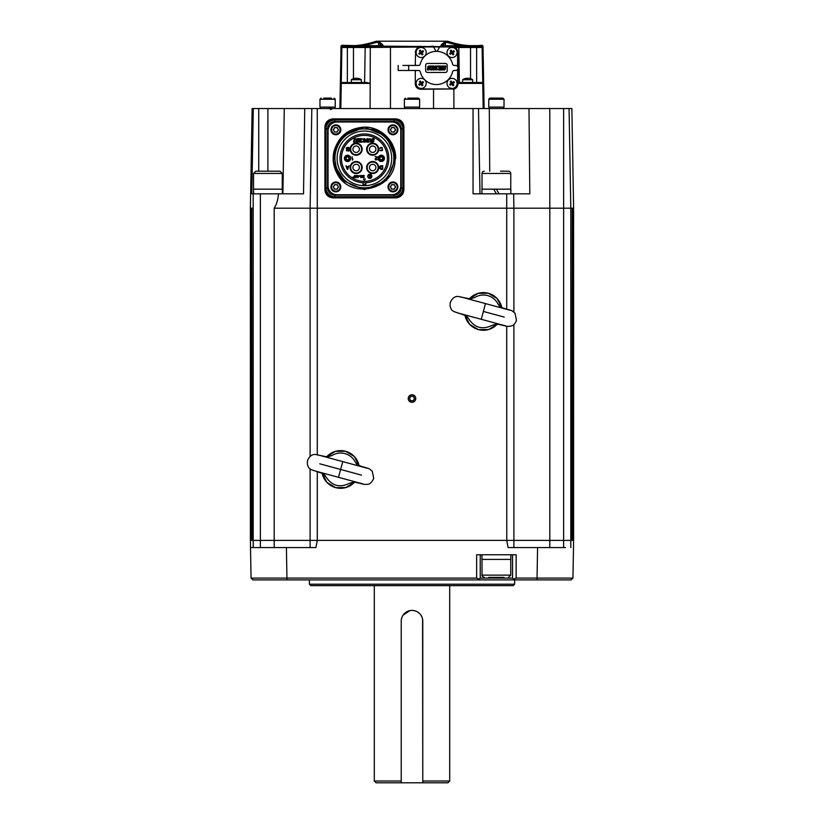 <?xml version="1.0" encoding="UTF-8"?>
<svg xmlns="http://www.w3.org/2000/svg" width="824" height="824" viewBox="0 0 824 824"><rect width="100%" height="100%" fill="white"/><g stroke="black" fill="none" stroke-linecap="round" stroke-linejoin="round"><path stroke-width="1.24" d="M395.654 158.074A31.24 31.24 0 0 1 395.664 158.363C396.097 141.677 381.1 126.68 364.414 127.123C348.562 128.132 338.386 136.31 333.905 151.637A31.24 31.24 0 0 0 336.954 173.267C350.581 201.427 397.117 188.892 394.984 158.363C394.881 154.984 394.881 137.587 373.262 129.44L359.336 128.668C358.244 128.338 347.81 132.407 346.595 134.23C331.907 146.744 335.275 159.104 334.647 158.363L336.408 168.374L344.566 180.786C337.696 175.048 333.967 167.581 333.37 158.363L334.802 158.363M328.055 185.75L328.055 130.985A8.982 8.982 0 0 1 337.037 122.004L391.802 122.004A8.982 8.982 0 0 1 400.773 130.985L400.773 185.75A8.982 8.982 0 0 1 391.802 194.732L337.037 194.732A8.982 8.982 0 0 1 328.055 185.75M333.37 158.363L333.905 151.637L342.321 136.269L364.414 127.123L386.507 136.269L395.664 158.363L386.507 180.456L364.414 189.613L342.321 180.456L336.954 173.267L342.321 180.456L364.414 189.613L386.507 180.456L395.664 158.363L386.507 136.269L364.414 127.123L342.321 136.269L333.905 151.637L342.321 136.269L364.414 127.123L386.507 136.269L395.664 158.363L386.507 136.269M393.862 158.363A29.448 29.448 0 0 1 364.414 187.81A29.448 29.448 0 0 1 334.966 158.363A29.448 29.448 0 0 1 364.414 128.915A29.448 29.448 0 0 1 393.862 158.363M391.709 158.363A27.295 27.295 0 0 0 364.414 131.067A27.295 27.295 0 0 0 337.119 158.363A27.295 27.295 0 0 0 364.414 185.657A27.295 27.295 0 0 0 391.709 158.363M365.856 182.743L365.856 184.545L365.856 182.743A24.421 24.421 0 0 0 388.825 157.652A24.421 24.421 0 0 0 364.414 133.941A24.421 24.421 0 0 0 340.003 157.652A24.421 24.421 0 0 0 362.982 182.743L362.982 184.545L362.982 182.743A24.421 24.421 0 0 0 365.856 182.743A24.421 24.421 0 0 1 362.982 182.743A24.421 24.421 0 0 0 365.856 182.743M362.982 185.627L362.982 184.545A26.213 26.213 0 0 0 365.856 184.545L365.856 185.627M364.414 181.352A22.979 22.979 0 0 0 387.404 158.363A22.979 22.979 0 0 0 364.414 135.383A22.979 22.979 0 0 0 341.435 158.363A22.979 22.979 0 0 0 364.414 181.352M372.572 139.864L372.901 138.792L374.117 139.699L373.952 138.556L372.088 138.813L371.83 139.915L373.427 141.491L372.922 141.975L371.871 141.069L371.974 142.202L373.962 141.285L372.345 139.617L372.901 138.792M372.438 141.79L372.005 141.069L372.922 141.975M370.285 141.913L371.377 142.15L370.573 138.895L368.637 138.895L367.823 142.15L368.998 142.15L368.544 139.833L369.502 138.792L370.151 139.06L370.285 141.913M366.67 138.854L366.762 141.388L364.517 138.556L364.414 140.152L363.899 139.029L361.952 138.71L361.365 139.359L362.529 138.813L363.796 140.43L362.601 141.975L361.324 141.007L361.365 142.202L363.909 141.697L364.414 140.523L363.951 142.15L365.125 142.15L364.672 139.627L366.628 142.15L367.483 142.15L367.483 138.617L366.67 138.854M361.365 139.359L361.901 138.957L361.365 139.359M359.882 141.45L359.418 142.15L360.891 142.15L360.891 138.617L359.418 138.617L359.882 140.255L358.347 140.255L358.801 138.617L357.328 138.617L357.328 142.15L358.801 142.15L358.347 140.482L359.882 140.482L359.418 142.016M359.418 138.751L359.882 139.318M355.927 141.913L357.029 142.15L356.215 138.895L354.279 138.895L353.475 142.15L354.639 142.15L354.186 139.833L355.154 138.792L355.803 139.06L355.927 141.913M366.659 167.519A6.015 6.015 0 0 0 372.675 173.534A6.015 6.015 0 0 0 378.69 167.519A6.015 6.015 0 0 0 372.675 161.504A6.015 6.015 0 0 0 366.659 167.519A6.015 6.015 0 0 0 372.675 173.534A6.015 6.015 0 0 0 378.69 167.519M372.675 170.753A3.234 3.234 0 0 0 375.909 167.519A3.234 3.234 0 0 0 372.675 164.295A3.234 3.234 0 0 0 369.44 167.519A3.234 3.234 0 0 0 372.675 170.753A3.234 3.234 0 0 0 375.909 167.519A3.234 3.234 0 0 0 372.675 164.295A3.234 3.234 0 0 0 369.44 167.519A3.234 3.234 0 0 0 372.675 170.753M350.138 167.519A6.015 6.015 0 0 0 356.153 173.534A6.015 6.015 0 0 0 362.169 167.519A6.015 6.015 0 0 0 356.153 161.504A6.015 6.015 0 0 0 350.138 167.519A6.015 6.015 0 0 0 356.153 173.534A6.015 6.015 0 0 0 362.169 167.519M356.153 170.753A3.234 3.234 0 0 0 359.388 167.519A3.234 3.234 0 0 0 356.153 164.295A3.234 3.234 0 0 0 352.919 167.519A3.234 3.234 0 0 0 356.153 170.753A3.234 3.234 0 0 0 359.388 167.519A3.234 3.234 0 0 0 356.153 164.295A3.234 3.234 0 0 0 352.919 167.519A3.234 3.234 0 0 0 356.153 170.753M366.659 149.206A6.015 6.015 0 0 0 372.675 155.221A6.015 6.015 0 0 0 378.69 149.206A6.015 6.015 0 0 0 372.675 143.191A6.015 6.015 0 0 0 366.659 149.206A6.015 6.015 0 0 0 372.675 155.221A6.015 6.015 0 0 0 378.69 149.206M372.675 152.44A3.234 3.234 0 0 0 375.909 149.206A3.234 3.234 0 0 0 372.675 145.972A3.234 3.234 0 0 0 369.44 149.206A3.234 3.234 0 0 0 372.675 152.44A3.234 3.234 0 0 0 375.909 149.206A3.234 3.234 0 0 0 372.675 145.972A3.234 3.234 0 0 0 369.44 149.206A3.234 3.234 0 0 0 372.675 152.44M350.138 149.206A6.015 6.015 0 0 0 356.153 155.221A6.015 6.015 0 0 0 362.169 149.206A6.015 6.015 0 0 0 356.153 143.191A6.015 6.015 0 0 0 350.138 149.206A6.015 6.015 0 0 0 356.153 155.221A6.015 6.015 0 0 0 362.169 149.206M356.153 152.44A3.234 3.234 0 0 0 359.388 149.206A3.234 3.234 0 0 0 356.153 145.972A3.234 3.234 0 0 0 352.919 149.206A3.234 3.234 0 0 0 356.153 152.44A3.234 3.234 0 0 0 359.388 149.206A3.234 3.234 0 0 0 356.153 145.972A3.234 3.234 0 0 0 352.919 149.206A3.234 3.234 0 0 0 356.153 152.44M378.154 158.363A3.141 3.141 0 0 0 381.296 161.504A3.141 3.141 0 0 0 384.437 158.363A3.141 3.141 0 0 0 381.296 155.221A3.141 3.141 0 0 0 378.154 158.363A3.141 3.141 0 0 0 381.296 161.504A3.141 3.141 0 0 0 384.437 158.363M381.296 156.931A1.432 1.432 0 0 0 379.854 158.363A1.432 1.432 0 0 0 381.296 159.805A1.432 1.432 0 0 0 382.727 158.363A1.432 1.432 0 0 0 381.296 156.931A1.432 1.432 0 0 0 379.854 158.363A1.432 1.432 0 0 0 381.296 159.805A1.432 1.432 0 0 0 382.727 158.363A1.432 1.432 0 0 0 381.296 156.931M344.391 158.363A3.141 3.141 0 0 0 347.532 161.504A3.141 3.141 0 0 0 350.674 158.363A3.141 3.141 0 0 0 347.532 155.221A3.141 3.141 0 0 0 344.391 158.363A3.141 3.141 0 0 0 347.532 161.504A3.141 3.141 0 0 0 350.674 158.363M347.532 156.931A1.432 1.432 0 0 0 346.101 158.363A1.432 1.432 0 0 0 347.532 159.805A1.432 1.432 0 0 0 348.974 158.363A1.432 1.432 0 0 0 347.532 156.931A1.432 1.432 0 0 0 346.101 158.363A1.432 1.432 0 0 0 347.532 159.805A1.432 1.432 0 0 0 348.974 158.363A1.432 1.432 0 0 0 347.532 156.931M373.056 140.914L373.282 141.831M368.544 139.833L368.812 139.029L370.151 139.06M368.998 142.016L368.544 141.45M367.02 139.318L367.483 138.751M361.911 141.738L361.458 140.986M363.796 140.43L362.601 141.975M358.801 142.016L358.347 141.45M354.186 139.833L354.454 139.029L355.803 139.06M354.639 142.016L354.186 141.45M364.414 180.569L365.31 179.014L363.518 179.014L364.414 180.569M380.935 169.322L382.727 169.322L382.727 165.727L380.564 165.799L379.812 166.572L379.812 168.477L380.935 169.322M380.935 168.858L380.266 166.644L382.284 166.19L382.284 168.858L380.935 168.858M379.812 148.33L381.533 147.867L382.284 148.639L382.058 150.318L379.812 150.092L380.183 150.771L382.511 150.473L382.212 147.64L380.482 147.486L379.812 148.33M347.182 169.322L347.779 169.322L348.974 165.727L348.222 166.644L346.729 166.644L345.977 165.727L347.182 169.322M346.801 166.953L348.15 166.953L347.481 169.013L346.801 166.953M346.657 149.247L346.502 150.699L348.974 151.008L348.974 147.414L346.801 147.486L346.204 148.248L346.657 149.247M347.1 150.545L346.873 149.556L348.521 149.474L348.521 150.545L347.1 150.545M346.657 148.33L348.521 147.867L348.521 149.02L346.657 148.33M352.023 156.57L352.476 160.165L352.919 159.011L352.476 159.547L352.023 156.57M377.701 156.951L375.013 156.57L377.104 156.951L375.085 158.867L375.384 159.928L377.557 159.629L375.456 159.166L377.701 156.951M364.414 175.677L362.663 175.419L364.023 175.677L362.714 176.913L362.91 177.613L364.321 177.407L362.951 177.108L364.414 175.677M362.272 175.677L360.521 175.419L361.891 175.677L360.572 176.913L360.768 177.613L362.179 177.407L360.819 177.108L362.272 175.677M359.46 176.264L360.139 176.521L359.46 176.264M357.894 177.757L359.068 175.419L358.584 176.017L357.122 175.419L357.894 177.757M357.657 176.223L358.533 176.223L358.09 177.562L357.657 176.223M355.711 177.51L355.082 177.212L356.195 177.706L356.73 176.769L355.958 175.419L354.979 176.068L355.463 176.861L356.493 176.666L355.711 177.51M355.226 176.264L355.659 175.677L356.442 176.12L355.226 176.264M352.796 177.212L354.588 177.757L354.588 175.419L354.299 176.47L352.796 177.212M354.299 176.769L354.299 177.51L353.136 177.366L354.299 176.769M367.731 176.326A2.07 2.07 0 0 0 369.801 178.396A2.07 2.07 0 0 0 371.882 176.326A2.07 2.07 0 0 0 369.801 174.245A2.07 2.07 0 0 0 367.731 176.326M371.583 176.326A1.782 1.782 0 0 1 369.801 178.097A1.782 1.782 0 0 1 368.029 176.326A1.782 1.782 0 0 1 369.801 174.544A1.782 1.782 0 0 1 371.583 176.326M369.646 176.326L369.955 177.51L369.955 176.326L370.759 176.037L369.646 176.326M369.111 175.8L370.491 175.491L369.111 175.8M369.296 175.265L370.306 174.956L369.296 175.265M344.566 180.786L336.408 168.395M334.791 195.175A7.179 7.179 0 0 1 327.602 187.996L327.602 128.74A7.179 7.179 0 0 1 334.791 121.55L394.047 121.55A7.179 7.179 0 0 1 401.226 128.74L401.226 187.996A7.179 7.179 0 0 1 394.047 195.175L334.791 195.175L334.791 196.74A8.755 8.755 0 0 1 326.036 187.996L326.036 128.74A8.755 8.755 0 0 1 334.791 119.985L394.047 119.985A8.755 8.755 0 0 1 402.792 128.74L402.792 187.996A8.755 8.755 0 0 1 394.047 196.74L334.791 196.74M401.226 621.193A10.774 10.774 0 0 1 412 610.419A10.774 10.774 0 0 1 422.774 621.193L422.774 782.8L401.226 782.8L401.226 621.193L401.226 781.008L374.292 781.008L374.292 585.637M338.561 125.681A4.934 4.934 0 0 1 340.003 132.52A4.934 4.934 0 0 1 333.164 133.952A4.934 4.934 0 0 1 331.732 127.112A4.934 4.934 0 0 1 338.561 125.681A4.934 4.934 0 0 0 331.732 127.112A4.934 4.934 0 0 0 333.164 133.952M334.637 131.696A2.245 2.245 0 0 1 335.986 127.576A2.245 2.245 0 0 1 337.747 131.047A2.245 2.245 0 0 1 334.637 131.696M395.664 125.681A4.934 4.934 0 0 1 397.096 132.52A4.934 4.934 0 0 1 390.267 133.952A4.934 4.934 0 0 1 388.835 127.112A4.934 4.934 0 0 1 395.664 125.681A4.934 4.934 0 0 0 388.835 127.112A4.934 4.934 0 0 0 390.267 133.952M391.74 131.696A2.245 2.245 0 0 1 393.089 127.576A2.245 2.245 0 0 1 394.84 131.047A2.245 2.245 0 0 1 391.74 131.696M338.561 182.784A4.934 4.934 0 0 1 340.003 189.613A4.934 4.934 0 0 1 333.164 191.055A4.934 4.934 0 0 1 331.732 184.215A4.934 4.934 0 0 1 338.561 182.784A4.934 4.934 0 0 0 331.732 184.215A4.934 4.934 0 0 0 333.164 191.055M334.637 188.799A2.245 2.245 0 0 1 335.986 184.679A2.245 2.245 0 0 1 337.747 188.14A2.245 2.245 0 0 1 334.637 188.799M395.664 182.784A4.934 4.934 0 0 1 397.096 189.613A4.934 4.934 0 0 1 390.267 191.055A4.934 4.934 0 0 1 388.835 184.215A4.934 4.934 0 0 1 395.664 182.784A4.934 4.934 0 0 0 388.835 184.215A4.934 4.934 0 0 0 390.267 191.055M391.74 188.799A2.245 2.245 0 0 1 393.089 184.679A2.245 2.245 0 0 1 394.84 188.14A2.245 2.245 0 0 1 391.74 188.799M253.442 193.825L253.504 191.498M282.354 193.825L282.354 189.16L253.442 189.16L253.699 193.825M496.398 193.825L493.7 189.16L481.937 189.16L481.937 193.825M493.7 189.16L510.849 189.16L510.849 193.825M275.082 171.207L255.78 171.207L280.026 171.207L282.261 173.452L253.535 173.452L255.78 171.207M510.756 189.16L510.756 173.452L482.03 173.452L482.03 189.16M500.539 171.207L508.511 171.207A2.245 2.245 0 0 1 510.756 173.452M484.275 171.207A2.245 2.245 0 0 0 482.03 173.452M481.937 554.758L481.937 559.424L510.849 559.424L510.849 554.758M504.061 577.377L488.735 577.377M357.534 78.342L357.534 78.27A8.961 8.189 90 0 1 357.657 78.29A8.982 8.982 0 0 1 361.365 79.732L351.312 79.732L351.312 82.503M357.657 78.29A8.961 8.189 90 0 1 358.821 78.558A8.714 3.069 122.3 0 0 358.605 78.538A8.714 3.069 122.3 0 0 358.378 78.558A8.961 8.189 -90 0 0 357.101 78.27L356.39 78.27A8.961 3.646 90 0 0 355.813 78.558A8.714 6.891 -144.8 0 0 354.835 78.558A8.961 3.646 -90 0 1 355.401 78.27L355.134 78.27A8.961 8.189 -90 0 0 355.01 78.29A8.961 8.189 -90 0 0 353.846 78.558M355.453 78.29A8.961 8.189 90 0 1 355.566 78.27L356.277 78.27A8.961 3.646 -90 0 1 356.339 78.29M468.866 78.342L468.866 78.27A8.961 8.189 90 0 1 468.99 78.29A8.982 8.982 0 0 1 472.688 79.732L462.635 79.732L462.635 82.503M468.99 78.29A8.961 8.189 90 0 1 470.154 78.558A8.714 3.069 122.3 0 0 469.711 78.558A8.961 8.189 -90 0 0 468.434 78.27L467.723 78.27A8.961 3.646 90 0 0 467.146 78.558A8.714 6.891 -144.8 0 0 466.652 78.538A8.714 6.891 -144.8 0 0 466.157 78.558A8.961 3.646 -90 0 1 466.734 78.27L466.466 78.27A8.961 8.189 -90 0 0 466.343 78.29A8.961 8.189 -90 0 0 465.179 78.558M466.786 78.29A8.961 8.189 90 0 1 466.899 78.27L467.61 78.27A8.961 3.646 -90 0 1 467.661 78.29M413.875 399.764A2.245 2.245 0 0 1 410.002 399.547A2.245 2.245 0 0 1 412.124 396.293A2.245 2.245 0 0 1 413.875 399.764M414.029 395.427A3.708 3.708 0 0 0 408.889 396.498A3.708 3.708 0 0 0 409.971 401.638A3.708 3.708 0 0 0 415.111 400.567A3.708 3.708 0 0 0 414.029 395.427M470.061 298.772L474.439 297.66C478.559 295.095 482.967 294.405 487.674 295.589C492.33 296.939 495.791 299.761 498.057 304.056L501.27 307.228M483.379 311.451C480.639 321.535 480.639 321.535 483.379 311.441C486.108 301.357 486.108 301.357 483.379 311.451L504.237 317.096M496.697 324.11L492.309 325.233L498.087 324.265L493.751 322.658M474.439 297.66L468.671 298.628L473.007 300.224M327.303 456.795L331.691 455.672C335.801 453.107 340.219 452.417 344.916 453.602C349.582 454.951 353.043 457.773 355.298 462.068L358.512 465.251M319.764 463.809L340.621 469.464C337.892 479.547 337.892 479.547 340.621 469.453C343.361 459.37 343.361 459.37 340.621 469.464L361.478 475.108M353.939 482.122L349.561 483.245L355.329 482.277L350.993 480.67M331.691 455.672L325.913 456.64L330.249 458.247M449.296 48.307A5.026 5.026 0 0 0 447.834 55.26A5.026 5.026 0 0 0 454.797 56.722A5.026 5.026 0 0 0 456.249 49.759A5.026 5.026 0 0 0 449.296 48.307A5.026 5.026 0 0 0 447.834 55.26A5.026 5.026 0 0 0 454.797 56.722A5.026 5.026 0 0 0 456.249 49.759A5.026 5.026 0 0 0 449.296 48.307M451.14 50.14A8.714 4.357 146.8 0 0 450.677 50.429A8.714 4.357 146.8 0 0 450.234 50.727L451.294 52.355L449.667 53.416A8.714 4.357 56.8 0 0 450.264 54.322L451.882 53.261L452.953 54.889A8.714 4.357 -33.2 0 0 453.406 54.6A8.714 4.357 -33.2 0 0 453.849 54.291L452.788 52.664L454.415 51.603A8.714 4.357 -123.2 0 0 453.828 50.707L452.201 51.768L451.14 50.14M449.296 79.186A5.026 5.026 0 0 0 447.834 86.149A5.026 5.026 0 0 0 454.797 87.612A5.026 5.026 0 0 0 456.249 80.649A5.026 5.026 0 0 0 449.296 79.186A5.026 5.026 0 0 0 447.834 86.149A5.026 5.026 0 0 0 454.797 87.612A5.026 5.026 0 0 0 456.249 80.649A5.026 5.026 0 0 0 449.296 79.186M451.14 81.03A8.714 4.357 146.8 0 0 450.677 81.308A8.714 4.357 146.8 0 0 450.234 81.617L451.294 83.245L449.667 84.305A8.714 4.357 56.8 0 0 450.264 85.202L451.882 84.141L452.953 85.768A8.714 4.357 -33.2 0 0 453.406 85.48A8.714 4.357 -33.2 0 0 453.849 85.181L452.788 83.554L454.415 82.493A8.714 4.357 -123.2 0 0 453.828 81.586L452.201 82.647L451.14 81.03M418.407 48.307A5.026 5.026 0 0 0 416.944 55.26A5.026 5.026 0 0 0 423.907 56.722A5.026 5.026 0 0 0 425.369 49.759A5.026 5.026 0 0 0 418.407 48.307A5.026 5.026 0 0 0 416.944 55.26A5.026 5.026 0 0 0 423.907 56.722A5.026 5.026 0 0 0 425.369 49.759A5.026 5.026 0 0 0 418.407 48.307M420.25 50.14A8.714 4.357 146.8 0 0 419.797 50.429A8.714 4.357 146.8 0 0 419.354 50.727L420.415 52.355L418.788 53.416A8.714 4.357 56.8 0 0 419.375 54.322L421.002 53.261L422.063 54.889A8.714 4.357 -33.2 0 0 422.516 54.6A8.714 4.357 -33.2 0 0 422.969 54.291L421.898 52.664L423.526 51.603A8.714 4.357 -123.2 0 0 422.939 50.707L421.311 51.768L420.25 50.14M418.407 79.186A5.026 5.026 0 0 0 416.944 86.149A5.026 5.026 0 0 0 423.907 87.612A5.026 5.026 0 0 0 425.369 80.649A5.026 5.026 0 0 0 418.407 79.186A5.026 5.026 0 0 0 416.944 86.149A5.026 5.026 0 0 0 423.907 87.612A5.026 5.026 0 0 0 425.369 80.649A5.026 5.026 0 0 0 418.407 79.186M420.25 81.03A8.714 4.357 146.8 0 0 419.797 81.308A8.714 4.357 146.8 0 0 419.354 81.617L420.415 83.245L418.788 84.305A8.714 4.357 56.8 0 0 419.375 85.202L421.002 84.141L422.063 85.768A8.714 4.357 -33.2 0 0 422.516 85.48A8.714 4.357 -33.2 0 0 422.969 85.181L421.898 83.554L423.526 82.493A8.714 4.357 -123.2 0 0 422.939 81.586L421.311 82.647L420.25 81.03M376.805 41.591L375.239 41.499A75.345 75.345 0 0 1 341.981 45.279L358.038 45.681L378.7 41.385A0.896 0.855 98.5 0 0 377.856 42.282L376.341 42.436A0.896 0.772 -107 0 1 376.805 41.591M376.341 42.436L364.136 45.691L341.919 46.103L341.023 46.494L341.043 47.473L341.023 46.494A0.896 0.896 143.8 0 1 342.022 45.619L341.95 46.587L382.645 46.36A0.896 0.865 21.6 0 1 383.232 46.165L453.797 46.741L455.517 47.473L458 51.974L457.989 67.362M449.708 585.637L449.708 781.008L422.774 781.008L422.568 619.082M421.95 617.052L420.951 615.198M419.622 613.571L417.995 612.242M409.889 610.625L403.049 615.188M402.05 617.052L401.442 619.061M449.708 781.008L447.916 782.8L422.774 782.8M401.226 782.8L376.084 782.8L374.292 781.008M556.55 547.569L551.091 547.569M310.813 585.637L309.381 584.206L514.619 584.206L513.187 585.637L310.813 585.637M556.55 579.89L552.883 579.89M514.619 579.89L514.619 584.206M309.381 579.89L309.381 584.206M488.766 99.24L488.766 107.099L504.031 107.099L504.031 99.24L488.766 99.24L489.889 98.118L502.413 98.118M323.77 98.118L331.433 98.118M319.969 99.24L335.234 99.24L335.234 107.099L319.969 107.099L319.969 99.24L321.092 98.118M329.456 107.099L330.63 109.438M330.352 109.438L329.054 107.099M407.89 98.118L418.51 98.118L419.632 99.24L404.368 99.24L405.49 98.118M419.632 99.24L419.632 107.099L404.368 107.099L404.368 99.24M513.898 312.069L513.898 208.194L573.607 208.194L573.607 540.389L572.948 578.098L571.094 579.89L252.906 579.89L251.052 578.098L250.393 540.389L250.393 208.194L252.134 108.541L258.736 108.541L258.736 171.207M250.393 208.194L253.195 208.194L253.184 193.825L278.44 193.825C278.182 199.171 276.771 203.961 274.186 208.194L513.898 208.194L513.651 193.825L529.811 193.825L528.998 108.541L478.497 108.541L479.98 193.825M253.298 108.541L251.804 193.825L253.184 193.825M571.969 540.389L572.206 208.194M572.423 540.389L572.618 208.194M412 394.758A3.77 3.77 0 0 0 408.23 398.528A3.77 3.77 0 0 0 412 402.308A3.77 3.77 0 0 0 415.77 398.528A3.77 3.77 0 0 0 412 394.758M513.898 547.569L513.898 540.389L570.805 540.389L310.102 540.389L310.102 468.835M415.595 65.446L415.595 64.828A1.792 1.792 0 0 1 414.245 65.446L402.905 65.446M414.276 70.473A1.792 1.792 0 0 1 415.595 71.08L415.595 70.473M420.621 89.28L452.582 88.961L420.621 88.961A5.026 5.026 0 0 1 415.595 83.935L415.275 83.935C415.615 87.159 417.397 88.941 420.621 89.28L452.582 88.961A5.026 5.026 0 0 0 457.608 83.935L457.608 69.391L457.948 83.935C457.773 86.613 456.414 88.353 453.87 89.136L452.582 89.291M457.608 66.517L457.608 51.974L457.608 66.517M436.04 51.346L433.548 46.947L420.621 46.947L439.656 46.947L437.153 51.366M317.281 471.833L317.281 540.389L315.942 547.569L250.517 547.569L260.363 547.569L260.363 540.389L253.195 540.389L274.186 540.389L260.363 540.389L260.363 193.825M267.903 579.89L252.906 579.89L251.052 578.098L476.643 578.098L476.643 554.758L516.143 554.758L516.143 578.098L537.042 578.098L537.578 547.569L508.058 547.569L506.77 540.389L513.898 540.389L513.898 324.491M310.102 456.414L310.102 208.194L311.832 108.541L478.497 108.541M310.102 547.569L310.102 540.389L274.186 540.389L317.23 540.389M403.914 126.958L403.018 126.937A7.179 7.179 0 0 0 395.839 119.758L332.989 119.758A7.179 7.179 0 0 0 325.81 126.937L325.81 189.788A7.179 7.179 0 0 0 332.989 196.967L395.839 196.967A7.179 7.179 0 0 0 403.018 189.788L403.018 126.937C402.565 122.611 400.176 120.211 395.839 119.758L395.839 118.872C400.711 119.387 403.41 122.086 403.914 126.958L403.914 189.808L403.018 189.788C402.565 194.124 400.176 196.514 395.839 196.967L395.839 197.873L332.989 197.884C328.117 197.369 325.428 194.68 324.913 189.808L324.913 126.958C325.428 122.086 328.117 119.387 332.989 118.872L395.839 118.872M332.989 118.872L332.989 119.758C328.663 120.211 326.263 122.611 325.81 126.937L324.913 126.958M324.913 189.808L325.81 189.788C326.263 194.124 328.663 196.514 332.989 196.967L332.989 197.873M282.889 193.825L284.27 108.541L258.736 108.541M473.048 108.541L473.048 193.825L513.651 193.825M278.44 193.825L303.531 193.825L304.736 108.541L284.27 108.541M304.736 108.541L311.832 108.541M528.998 108.541L571.866 108.541L573.607 208.194M410.414 98.118L416.11 98.118M330.352 107.099L331.547 109.438M506.77 540.389L506.719 326.252M251.382 208.194L251.578 540.389M537.042 579.89L537.042 578.098L572.948 578.098L571.094 579.89L565.532 579.89M480.238 554.758L480.238 578.098L512.559 578.098L512.559 554.758M251.794 208.194L252.031 540.389M572.948 578.098L573.36 554.758M565.532 547.569L537.578 547.569M260.363 547.569L272.909 547.569M480.238 578.098L478.435 579.89M479.187 579.138L476.643 578.098M516.143 578.098L513.599 579.138L512.559 578.098M514.351 579.89L513.599 579.138M422.774 621.193A10.774 10.774 0 0 0 407.87 611.243M339.89 108.541L341.023 46.494M433.548 46.237L420.621 46.947A5.026 5.026 0 0 0 415.595 51.974L415.265 65.117M415.275 70.792L415.275 83.935M415.265 51.974L418.51 47.05L420.621 46.237M484.11 108.541L483.019 46.381L482.957 47.473L482.03 45.505A0.896 0.896 179 0 1 483.019 46.381L484.11 108.541M418.51 46.196L418.51 47.05L365.197 47.473A0.896 0.896 0 0 1 366.093 46.587A0.896 0.896 0 0 0 365.197 47.473A0.896 0.896 0 0 1 366.093 46.587A0.896 0.896 0 0 0 365.197 47.473L341.043 47.473A0.896 0.896 90 0 1 341.95 46.587L342.506 46.587M457.948 83.379L457.969 82.503L481.34 82.503L482.751 83.379L457.948 83.379L457.948 83.935M366.793 82.503L370.141 83.379L341.249 83.379L342.66 82.503L366.793 82.503M483.183 108.541L482.751 83.379L481.34 82.503M441.221 44.815L445.557 41.2A5.387 5.366 -90 0 1 447.422 41.54C449.204 41.488 449.204 41.488 447.422 41.54C449.204 41.488 449.204 41.488 447.422 41.54L445.3 41.385A0.896 0.855 -98.5 0 1 446.144 42.282L442.097 45.691A0.896 0.865 39.5 0 0 441.221 44.815L440.788 46.196A0.896 0.865 -24.6 0 1 441.355 46.381L482.05 46.587A0.896 0.896 -90 0 1 482.957 47.473L482.122 47.473A0.896 0.896 -90 0 0 481.226 46.587M457.989 68.557L457.979 82.503L459.411 82.503L458.803 47.473A0.896 0.896 0 0 0 457.907 46.587A0.896 0.896 0 0 1 458.803 47.473L455.517 47.473L455.157 46.587M482.977 46.494A0.896 0.896 -143.8 0 0 481.978 45.619L459.864 45.691L446.144 42.282M441.355 46.36L442.097 45.691L440.809 46.618L433.548 46.618M474.099 46.329L482.05 46.587M383.232 46.165L383.201 47.02L381.903 45.691A0.896 0.865 -39.5 0 1 382.779 44.815L383.232 46.165M376.784 46.587C376.063 45.979 373.406 45.979 368.792 46.587L382.006 46.587L381.976 47.473M453.715 46.587L441.86 46.587M364.136 44.805L364.136 45.691L378.628 45.691A0.896 0.896 90 0 1 377.732 46.587L370.285 46.587L370.1 108.541M340.982 46.381A0.896 0.896 -179 0 1 341.97 45.505L340.982 46.154M361.365 79.732L361.365 82.503L354.289 82.503M377.073 41.2L375.239 41.499L376.578 41.54A5.387 5.366 -90 0 1 378.443 41.2C376.547 41.2 376.547 41.2 378.443 41.2L382.779 44.815M442.097 45.691L459.864 45.691L459.864 44.805L447.195 41.591A0.896 0.772 107 0 1 447.659 42.436M445.557 41.2C447.453 41.2 447.453 41.2 445.557 41.2L378.443 41.2M459.864 44.805L465.962 45.681L481.401 45.681M346.451 46.288L341.919 46.103M379.514 41.612A0.896 0.886 -58.3 0 0 378.628 42.508L378.628 45.691L381.903 45.691L377.856 42.282M350.736 46.329L359.007 46.082M358.131 46.587L358.038 45.681L347.316 46.02M465.869 46.587L469.834 46.288M477.93 45.959L465.869 46.134M482.751 83.379L482.122 47.473L476.643 47.473L476.643 46.587L470.535 46.587L470.535 47.473L458.803 47.473M447.216 46.587L455.209 46.587C450.625 45.979 447.957 45.979 447.216 46.587L446.268 46.587A0.896 0.896 -90 0 1 445.372 45.691L445.372 42.508A0.896 0.886 58.3 0 0 444.486 41.612M353.465 78.661L353.465 46.587L342.774 46.587A0.896 0.896 90 0 0 341.878 47.473L340.817 108.541M368.792 46.587L360.799 46.587L360.675 45.361M447.844 46.247L449.76 46.144M474.799 46.587L475.912 46.587M364.589 82.503L365.197 47.473A0.896 0.896 0 0 1 366.093 46.587M404.584 65.446L408.673 65.446L404.584 65.446M458.062 67.959A2.513 2.513 180 0 0 455.548 65.446L454.312 65.446A1.792 1.792 -0 0 1 452.572 64.066A16.614 16.614 180 0 0 420.271 64.066A1.792 1.792 -0 0 1 418.53 65.446L408.673 65.446L408.673 70.473L418.53 70.473A1.792 1.792 -0 0 1 420.271 71.843A16.614 16.614 180 0 0 452.572 71.843A1.792 1.792 -0 0 1 454.312 70.473L455.548 70.473A2.513 2.513 180 0 0 458.062 67.959L458.062 67.959M398.177 65.446L398.177 70.473L408.673 70.473M425.648 65.261L425.648 70.648A1.792 1.792 180 0 0 427.44 72.44L445.403 72.44A1.792 1.792 180 0 0 447.195 70.648L447.195 65.261A1.792 1.792 180 0 0 445.403 63.469L427.44 63.469A1.792 1.792 180 0 0 425.648 65.261M425.648 70.648A1.792 1.792 180 0 0 427.44 72.44L445.403 72.44A1.792 1.792 180 0 0 447.195 70.648M440.5 66.023L439.182 66.023L439.182 69.999L440.5 69.999L440.088 68.155L441.458 68.155L441.056 69.999L442.364 69.999L442.364 66.023L441.056 66.023L441.458 67.898L440.088 67.898L440.5 66.023L439.182 66.023M442.364 66.023L441.056 66.023M442.364 69.844L441.952 66.816M440.5 69.844L440.088 68.155M435.803 68.866L434.052 66.023L433.29 66.023L433.29 69.999L434.33 69.999L433.929 66.868L436.03 70.061L436.442 66.167L435.391 66.023L435.803 68.866L434.052 66.023L433.29 66.023M436.442 66.023L435.391 66.023M434.33 69.844L433.929 66.868M427.357 68.773L427.502 70.061L429.17 69.772L429.397 68.526L427.975 66.765L428.418 66.219L429.366 67.238L429.263 65.961L427.491 66.991L428.985 69.134L427.862 69.525L427.357 68.773L428.439 69.803L428.985 69.134M429.366 67.238L429.263 65.961L427.491 66.991M429.798 66.023L430.519 69.69L431.374 70.061L432.25 69.68L432.981 66.023L431.931 66.023L432.343 68.619L431.477 69.803L430.705 68.31L431.117 66.023L429.798 66.023L431.117 66.023M432.981 66.023L431.931 66.023M438.79 67.3L438.759 65.961L437.596 65.961L436.483 66.538L436.03 68.052L436.493 69.535L438.234 69.896L438.759 69.165L437.719 69.772L436.586 67.949L437.657 66.219L438.79 67.3L438.759 65.961L436.483 66.538L436.03 68.052M443.951 66.023L442.632 66.167L443.353 69.69L444.208 70.061L445.084 69.68L445.815 66.023L444.764 66.023L445.176 68.619L444.311 69.803L443.539 68.31L443.951 66.023L442.632 66.023M445.815 66.023L444.764 66.023M429.469 68.969L427.975 66.765M430.21 66.806L430.21 68.268M432.343 68.619L431.477 69.803L430.705 68.31M433.692 66.497L433.29 69.844M436.03 70.061L436.03 66.816M438.862 69.298L436.885 69.288L436.586 67.949M439.594 66.816L439.182 69.844M441.458 68.155L441.056 69.844M441.458 66.816L441.458 67.898L440.088 67.898M443.044 66.806L443.044 68.268M445.176 68.619L444.311 69.803L443.539 68.31M439.656 46.947L452.582 46.947A5.026 5.026 0 0 1 457.608 51.974L458 51.974M422.094 83.842L421.188 84.429M420.714 84.326L420.127 83.43M420.23 82.956L421.126 82.369M421.6 82.462L422.187 83.368M422.094 52.952L421.188 53.539M420.714 53.447L420.127 52.54M420.23 52.066L421.126 51.479M421.6 51.582L422.187 52.479M452.973 83.842L452.077 84.429M451.603 84.326L451.016 83.43M451.109 82.956L452.016 82.369M452.489 82.462L453.076 83.368M452.973 52.952L452.077 53.539M451.603 53.447L451.016 52.54M451.109 52.066L452.016 51.479M452.489 51.582L453.076 52.479M326.005 473.903L321.453 473.1C323.214 473.47 324.707 474.717 325.943 476.849L322.73 473.666M355.237 465.014L359.789 465.817C358.038 465.457 356.545 464.2 355.298 462.068M349.561 483.245C339.807 488.076 331.928 485.944 325.943 476.849M359.717 465.797L359.563 465.745C371.459 469.649 367.504 467.414 372.252 471.215L373.725 478.435C371.83 482.431 369.698 484.399 367.319 484.327C362.612 484.574 365.166 484.358 355.113 482.225L355.257 482.256M321.535 473.12L311.142 469.598C308.114 468.053 306.909 465.024 307.517 460.492C309.484 456.269 312.059 454.261 315.242 454.457L325.985 456.661M468.763 315.891L464.211 315.087C465.962 315.458 467.466 316.704 468.702 318.837L465.488 315.654M497.995 307.002L502.547 307.805C500.796 307.434 499.293 306.188 498.057 304.056M492.309 325.233C482.555 330.063 474.686 327.931 468.702 318.837M502.341 307.743C514.207 311.637 510.262 309.402 515 313.202L516.483 320.412C515.134 323.523 513.651 325.284 512.034 325.696C510.128 326.407 508.243 326.572 506.369 326.18L498.005 324.244M502.475 307.785L500.838 307.033M470.535 298.813L468.743 298.638M464.283 315.108L465.921 315.849M413.421 396.365L410.826 396.22L409.415 398.394L410.579 400.701L413.174 400.845L414.585 398.672L413.421 396.365M508.511 171.207L504.69 171.207M496.398 189.16L499.087 193.825M391.791 184.607L394.387 184.751L395.551 187.058L394.14 189.232L391.544 189.087L390.38 186.77L391.791 184.607M334.699 184.607L337.284 184.751L338.448 187.058L337.037 189.232L334.451 189.087L333.277 186.77L334.699 184.607M391.791 127.504L394.387 127.648L395.551 129.955L394.14 132.128L391.544 131.984L390.38 129.677L391.791 127.504M334.699 127.504L337.284 127.648L338.448 129.955L337.037 132.128L334.451 131.984L333.277 129.677L334.699 127.504M367.195 167.519A5.48 5.48 0 0 0 372.675 172.999A5.48 5.48 0 0 0 378.154 167.519A5.48 5.48 0 0 0 372.675 162.05A5.48 5.48 0 0 0 367.195 167.519M350.674 167.519A5.48 5.48 0 0 0 356.153 172.999A5.48 5.48 0 0 0 361.633 167.519A5.48 5.48 0 0 0 356.153 162.05A5.48 5.48 0 0 0 350.674 167.519M367.195 149.206A5.48 5.48 0 0 0 372.675 154.685A5.48 5.48 0 0 0 378.154 149.206A5.48 5.48 0 0 0 372.675 143.726A5.48 5.48 0 0 0 367.195 149.206M350.674 149.206A5.48 5.48 0 0 0 356.153 154.685A5.48 5.48 0 0 0 361.633 149.206A5.48 5.48 0 0 0 356.153 143.726A5.48 5.48 0 0 0 350.674 149.206M378.69 158.363A2.606 2.606 0 0 0 381.296 160.968A2.606 2.606 0 0 0 383.902 158.363A2.606 2.606 0 0 0 381.296 155.767A2.606 2.606 0 0 0 378.69 158.363M344.937 158.363A2.606 2.606 0 0 0 347.532 160.968A2.606 2.606 0 0 0 350.138 158.363A2.606 2.606 0 0 0 347.532 155.767A2.606 2.606 0 0 0 344.937 158.363M326.036 187.996L327.602 187.996M326.036 128.74L327.602 128.74M334.791 119.985L334.791 121.55M394.047 119.985L394.047 121.55M402.792 128.74L401.226 128.74M402.792 187.996L401.226 187.996M394.047 196.74L394.047 195.175M333.535 133.385A4.264 4.264 0 0 0 339.437 132.149A4.264 4.264 0 0 0 338.201 126.247A4.264 4.264 0 0 0 332.299 127.483A4.264 4.264 0 0 0 333.535 133.385M390.638 133.385A4.264 4.264 0 0 0 396.54 132.149A4.264 4.264 0 0 0 395.304 126.247A4.264 4.264 0 0 0 389.392 127.483A4.264 4.264 0 0 0 390.638 133.385M333.535 190.488A4.264 4.264 0 0 0 339.437 189.252A4.264 4.264 0 0 0 338.201 183.35A4.264 4.264 0 0 0 332.299 184.586A4.264 4.264 0 0 0 333.535 190.488M390.638 190.488A4.264 4.264 0 0 0 396.54 189.252A4.264 4.264 0 0 0 395.304 183.35A4.264 4.264 0 0 0 389.392 184.586A4.264 4.264 0 0 0 390.638 190.488M482.03 559.424L482.03 575.131L510.756 575.131L508.511 577.377M469.443 298.752L478.105 293.354L488.302 293.251L497.068 298.494L501.806 307.527A18.839 18.839 0 0 0 469.453 298.752M464.952 315.365A18.839 18.839 0 0 0 497.294 324.131L488.653 329.538L478.445 329.631L469.69 324.399L464.942 315.365M345.544 451.284A18.839 18.839 0 0 0 326.706 456.774L335.347 451.367L345.555 451.274L354.31 456.506L359.058 465.539A18.839 18.839 0 0 0 345.544 451.284M354.557 482.153L345.895 487.551L335.698 487.654L326.932 482.411L322.194 473.378A18.839 18.839 0 0 0 354.547 482.153M317.281 454.652L317.281 108.541M506.719 309.072L506.719 193.825M253.195 547.569L253.195 208.194M570.805 547.569L570.805 208.194L569.065 108.541M563.637 547.569L563.637 108.541M549.814 547.569L549.814 108.541M274.186 547.569L274.186 208.194M489.724 171.207L489.291 108.541M267.903 171.207L267.903 108.541M403.914 189.808C403.41 194.68 400.711 197.369 395.839 197.884M286.422 547.569L286.958 579.89M433.548 108.541L433.548 89.28M390.452 108.541L390.452 46.196M453.9 108.541L453.87 89.136M476.643 82.503L476.643 47.473L470.535 47.473L470.535 78.661M347.357 46.587L347.357 82.503M463.325 45.361L463.201 46.587M253.535 189.16L253.535 173.452M482.03 575.131C481.453 575.667 482.205 576.419 484.275 577.377M466.343 78.29A8.982 8.982 0 0 0 462.635 79.732M456.671 312.636L505.823 325.943M468.877 298.679L458 296.444C454.817 296.249 452.242 298.257 450.275 302.47C449.667 307.002 450.872 310.04 453.9 311.575L464.427 315.149M460.915 296.939L510.087 310.257M313.923 470.648L363.065 483.966M318.167 454.951L367.339 468.279M504.031 99.24L502.908 98.118M503.577 107.099L503.577 108.541M320.423 107.099L320.423 108.541M419.179 107.099L419.179 108.541M404.821 107.099L404.821 108.541M334.791 107.099L334.791 108.541M489.209 107.099L489.209 108.541M335.234 99.24L334.111 98.118M446.979 41.2L448.761 41.499C459.565 45.258 470.648 46.515 482.019 45.279L483.019 46.154M355.093 482.225L353.465 482.081M359.563 465.745L358.09 465.055M326.149 456.692L327.787 456.836M321.69 473.182L323.163 473.872M497.84 324.213L496.213 324.069M472.688 79.732L472.688 82.503M355.01 78.29A8.982 8.982 0 0 0 351.312 79.732M510.756 559.424L510.756 575.131M282.261 189.16L282.261 173.452"/></g></svg>
